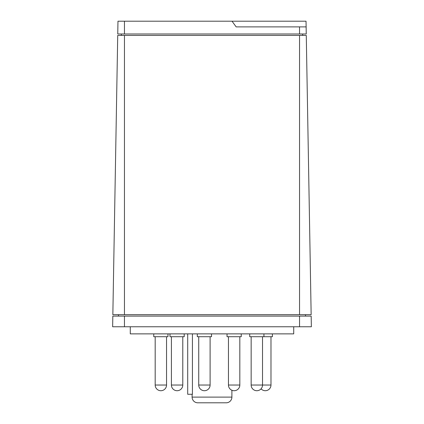 <?xml version="1.0" encoding="UTF-8"?>
<svg xmlns="http://www.w3.org/2000/svg" width="424" height="424" viewBox="0 0 424 424"><rect width="100%" height="100%" fill="white"/><g stroke="black" fill="none" stroke-linecap="round" stroke-linejoin="round"><path stroke-width="0.64" d="M293.721 326.766L293.721 333.868L130.279 333.868L130.279 326.766M272.404 333.868L272.404 336.714L249.731 336.714L249.731 333.868M167.968 336.714L167.968 333.868L167.968 336.714L153.758 336.714L153.758 333.868M184.207 333.868L184.207 336.714L169.992 336.714L169.992 333.868M211.523 333.868L211.523 336.714L197.308 336.714L197.308 333.868M241.245 333.868L241.245 336.714L227.036 336.714L227.036 333.868M226.215 402.8L197.785 402.8L226.215 402.8A5.687 5.687 0 0 0 231.896 397.113L231.896 390.26M192.422 333.868L192.422 394.272L187.7 394.272L187.7 333.868M197.785 402.8A5.687 5.687 0 0 1 192.104 397.113L192.104 394.272M270.978 336.714L270.978 385.034L251.151 385.034A5.687 5.687 0 0 0 256.838 390.721A5.687 5.687 0 0 0 262.52 385.034L262.52 336.714M236.163 26.887L232.029 21.2L306.027 21.2L306.128 26.887L236.163 26.887M232.029 21.2L117.973 21.2L117.75 33.989L117.973 21.2M117.75 33.989L306.25 33.989L306.128 26.887L306.25 33.989M121.328 35.415L121.328 33.989M302.672 33.989L302.672 35.415M112.848 314.682L311.152 314.682L306.276 35.415L117.724 35.415L112.848 314.682L117.724 35.415M311.152 314.682L306.276 35.415M118.482 316.103L118.482 314.682M305.519 314.682L305.519 316.103M112.636 326.766L311.364 326.766L311.174 316.103L112.826 316.103L112.636 326.766L112.826 316.103M311.364 326.766L311.174 316.103M192.104 397.113L231.896 397.113M166.547 385.034L155.179 385.034A5.687 5.687 0 0 0 160.86 390.721A5.687 5.687 0 0 0 166.547 385.034L166.547 336.714L166.547 385.034M182.781 385.034L171.413 385.034A5.687 5.687 0 0 0 177.1 390.721A5.687 5.687 0 0 0 182.781 385.034L182.781 336.714M210.103 385.034L198.729 385.034A5.687 5.687 0 0 0 204.416 390.721A5.687 5.687 0 0 0 210.103 385.034L210.103 336.714M239.825 385.034L228.457 385.034A5.687 5.687 0 0 0 234.138 390.721A5.687 5.687 0 0 0 239.825 385.034L239.825 336.714M124.455 33.989L124.455 21.2M299.545 33.989L299.545 26.887M299.545 314.682L299.545 35.415M124.455 314.682L124.455 35.415M124.455 326.766L124.455 316.103M299.545 326.766L299.545 316.103M263.94 333.868L263.94 336.714M155.179 336.714L155.179 385.034A5.687 5.687 0 0 0 160.86 390.721M261.067 388.834A5.687 5.687 0 0 0 270.978 385.034M251.151 336.714L251.151 385.034M228.457 336.714L228.457 385.034M198.729 336.714L198.729 385.034M171.413 336.714L171.413 385.034"/></g></svg>
